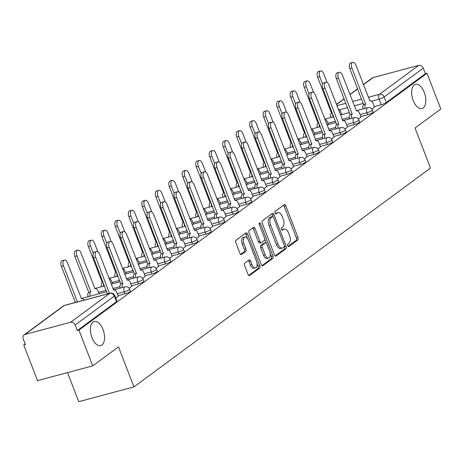 <?xml version="1.0" encoding="UTF-8"?>
<svg xmlns="http://www.w3.org/2000/svg" width="464" height="464" viewBox="0 0 464 464"><rect width="100%" height="100%" fill="white"/><g stroke="black" fill="none" stroke-linecap="round" stroke-linejoin="round"><path stroke-width="0.7" d="M287.755 245.781A1.34 0.702 75 0 0 288.695 246.639A1.34 0.702 75 0 0 288.828 246.575L297.842 239.923A1.92 1.003 75 0 0 298.01 237.533L285.766 205.801A1.92 1.003 75 0 0 284.42 204.578A1.92 1.003 75 0 0 284.241 204.665L275.222 211.323A1.34 0.702 75 0 0 275.106 212.993A1.34 0.702 75 0 0 276.045 213.852A1.34 0.702 75 0 0 276.173 213.788L277.339 212.93A6.136 3.207 75 0 1 277.93 212.64A6.136 3.207 75 0 1 282.234 216.566L283.255 219.211A6.136 3.207 75 0 1 282.715 226.855L281.549 227.714A1.34 0.702 75 0 0 281.428 229.384A1.34 0.702 75 0 0 282.373 230.248A1.34 0.702 75 0 0 282.501 230.185L283.666 229.32A6.136 3.207 75 0 1 284.258 229.036A6.136 3.207 75 0 1 288.562 232.957L289.577 235.602A6.136 3.207 75 0 1 289.043 243.246L287.871 244.11A1.34 0.702 75 0 0 287.755 245.781M103.002 329.452A12.505 6.537 75 0 0 94.238 321.453A12.505 6.537 75 0 0 91.936 337.618A12.505 6.537 75 0 0 100.7 345.616A12.505 6.537 75 0 0 103.002 329.452M424.27 92.365A12.505 6.537 75 0 0 415.506 84.367A12.505 6.537 75 0 0 413.204 100.531A12.505 6.537 75 0 0 421.967 108.53A12.505 6.537 75 0 0 424.27 92.365M244.801 263.1A1.92 1.003 75 0 0 244.632 265.489L248.072 274.386A1.92 1.003 75 0 0 249.412 275.616A1.92 1.003 75 0 0 249.597 275.523L259.614 268.134A1.92 1.003 75 0 0 259.782 265.744L247.538 234.018A1.92 1.003 75 0 0 246.193 232.789A1.92 1.003 75 0 0 246.007 232.882L235.996 240.271A1.92 1.003 75 0 0 235.828 242.66L239.975 253.414A1.92 1.003 75 0 0 241.321 254.637A1.92 1.003 75 0 0 241.506 254.55L245.792 251.384A1.92 1.003 75 0 0 245.961 248.994L243.902 243.664A5.133 2.68 75 0 1 244.847 237.034A5.133 2.68 75 0 1 248.443 240.311L256.499 261.203A5.133 2.68 75 0 1 255.56 267.832A5.133 2.68 75 0 1 251.964 264.555L250.618 261.07A1.92 1.003 75 0 0 249.272 259.846A1.92 1.003 75 0 0 249.087 259.933L244.801 263.1M427.008 73.271L440.8 109.005L415.036 128.018L430.488 168.072L133.951 386.906L118.494 346.857L92.73 365.87L78.944 330.13L427.008 73.271L425.401 73.701L423.249 68.133L384.088 97.034A3.909 0.673 158.9 0 1 379.14 99.168L371.577 101.193M274.462 254.91A1.92 1.003 75 0 0 275.807 256.14A1.92 1.003 75 0 0 275.993 256.047L286.004 248.658A1.92 1.003 75 0 0 286.172 246.268L273.928 214.542A1.92 1.003 75 0 0 272.583 213.312A1.92 1.003 75 0 0 272.403 213.405L262.386 220.794A1.92 1.003 75 0 0 262.218 223.184L274.462 254.91M272.809 258.396L262.792 265.785A1.92 1.003 75 0 1 262.612 265.878A1.92 1.003 75 0 1 261.267 264.648L249.023 232.922A1.92 1.003 75 0 1 249.191 230.533L253.477 227.366A1.92 1.003 75 0 1 253.663 227.279A1.92 1.003 75 0 1 255.003 228.503L259.968 241.373A1.92 1.003 75 0 0 261.313 242.602A1.92 1.003 75 0 0 261.499 242.51L264.341 240.41A1.92 1.003 75 0 0 264.509 238.02L259.341 224.628A1.34 0.702 75 0 1 259.591 222.888A1.34 0.702 75 0 1 260.53 223.747L272.977 256.006A1.92 1.003 75 0 1 272.809 258.396L271.196 258.831L261.934 265.663M92.73 365.87L37.532 380.642L23.739 344.903L25.12 343.882M67.529 372.615L78.747 401.679L133.951 386.906M78.944 330.13L77.331 330.565L75.185 324.997A3.909 3.265 -126.4 0 0 70.58 322.265L25.033 334.451A3.909 3.265 -126.4 0 0 24.099 334.898A3.909 3.265 -126.4 0 0 23.2 338.906L25.346 344.474L23.739 344.903M425.401 73.701L386.234 102.602A3.909 0.673 158.9 0 1 381.286 104.736L374.297 106.61M363.382 84.518L372.169 78.033A3.909 3.265 53.6 0 1 373.102 77.587L418.65 65.401A3.909 3.265 53.6 0 1 423.249 68.133M358.405 119.051L360.992 117.044M344.92 129.004L347.507 126.997M331.435 138.956L334.022 136.95M317.944 148.909L320.531 146.902M304.459 158.862L307.046 156.855M290.974 168.815L293.561 166.808M277.484 178.768L280.07 176.761M263.999 188.72L266.585 186.714M250.514 198.673L253.1 196.666M237.023 208.626L239.61 206.619M223.538 218.579L226.125 216.572M210.053 228.532L212.64 226.525M196.562 238.484L199.149 236.478M183.077 248.437L185.664 246.43M169.592 258.39L172.173 256.383M156.101 268.343L158.688 266.336M142.616 278.296L145.203 276.289M129.131 288.248L131.712 286.242M115.762 298.114L118.227 296.194M125.036 293.845L124.271 291.868A3.909 0.673 158.9 0 0 127.977 290.458A3.909 0.673 158.9 0 0 129.647 289.188L130.407 291.16A3.909 0.673 -21.1 0 1 128.743 292.436A3.909 0.673 -21.1 0 1 125.036 293.845L118.042 295.719M138.521 283.893L137.762 281.915A3.909 0.673 158.9 0 0 141.468 280.505A3.909 0.673 158.9 0 0 143.132 279.235L143.898 281.207A3.909 0.673 -21.1 0 1 142.228 282.483A3.909 0.673 -21.1 0 1 138.521 283.893L131.532 285.766M152.006 273.94L151.247 271.962A3.909 0.673 158.9 0 0 154.953 270.553A3.909 0.673 158.9 0 0 156.623 269.282L157.383 271.254A3.909 0.673 -21.1 0 1 155.718 272.53A3.909 0.673 -21.1 0 1 152.006 273.94L145.017 275.813M165.497 263.987L164.732 262.009A3.909 0.673 158.9 0 0 168.438 260.6A3.909 0.673 158.9 0 0 170.108 259.33L170.874 261.302A3.909 0.673 -21.1 0 1 169.203 262.578A3.909 0.673 -21.1 0 1 165.497 263.987L158.502 265.855M178.982 254.034L178.222 252.056A3.909 0.673 158.9 0 0 181.929 250.647A3.909 0.673 158.9 0 0 183.593 249.377L184.359 251.349A3.909 0.673 -21.1 0 1 182.688 252.625A3.909 0.673 -21.1 0 1 178.982 254.034L171.993 255.902M192.467 244.081L191.707 242.104A3.909 0.673 158.9 0 0 195.414 240.694A3.909 0.673 158.9 0 0 197.084 239.424L197.844 241.396A3.909 0.673 -21.1 0 1 196.179 242.672A3.909 0.673 -21.1 0 1 192.467 244.081L185.478 245.949M205.958 234.129L205.192 232.151A3.909 0.673 158.9 0 0 208.904 230.741A3.909 0.673 158.9 0 0 210.569 229.471L211.335 231.443A3.909 0.673 -21.1 0 1 209.664 232.719A3.909 0.673 -21.1 0 1 205.958 234.129L198.963 235.996M219.443 224.176L218.683 222.198A3.909 0.673 158.9 0 0 222.389 220.789A3.909 0.673 158.9 0 0 224.054 219.518L224.82 221.49A3.909 0.673 -21.1 0 1 223.149 222.766A3.909 0.673 -21.1 0 1 219.443 224.176L212.454 226.043M232.934 214.223L232.168 212.245A3.909 0.673 158.9 0 0 235.874 210.836A3.909 0.673 158.9 0 0 237.545 209.566L238.305 211.538A3.909 0.673 -21.1 0 1 236.64 212.808A3.909 0.673 -21.1 0 1 232.934 214.223L225.939 216.091M246.419 204.27L245.653 202.292A3.909 0.673 158.9 0 0 249.365 200.883A3.909 0.673 158.9 0 0 251.03 199.613L251.795 201.585A3.909 0.673 -21.1 0 1 250.125 202.855A3.909 0.673 -21.1 0 1 246.419 204.27L239.424 206.138M259.904 194.317L259.144 192.34A3.909 0.673 158.9 0 0 262.85 190.93A3.909 0.673 158.9 0 0 264.515 189.66L265.28 191.632A3.909 0.673 -21.1 0 1 263.61 192.902A3.909 0.673 -21.1 0 1 259.904 194.317L252.915 196.185M273.395 184.365L272.629 182.387A3.909 0.673 158.9 0 0 276.335 180.977A3.909 0.673 158.9 0 0 278.006 179.701L278.765 181.679A3.909 0.673 -21.1 0 1 277.101 182.949A3.909 0.673 -21.1 0 1 273.395 184.365L266.4 186.232M286.88 174.412L286.114 172.434A3.909 0.673 158.9 0 0 289.826 171.025A3.909 0.673 158.9 0 0 291.491 169.749L292.256 171.726A3.909 0.673 -21.1 0 1 290.586 172.997A3.909 0.673 -21.1 0 1 286.88 174.412L279.885 176.279M300.365 164.459L299.605 162.481A3.909 0.673 158.9 0 0 303.311 161.072A3.909 0.673 158.9 0 0 304.981 159.796L305.741 161.774A3.909 0.673 -21.1 0 1 304.071 163.044A3.909 0.673 -21.1 0 1 300.365 164.459L293.376 166.327M313.855 154.506L313.09 152.528A3.909 0.673 158.9 0 0 316.796 151.119A3.909 0.673 158.9 0 0 318.466 149.843L319.226 151.821A3.909 0.673 -21.1 0 1 317.562 153.091A3.909 0.673 -21.1 0 1 313.855 154.506L306.861 156.374M327.34 144.548L326.575 142.576A3.909 0.673 158.9 0 0 330.287 141.166A3.909 0.673 158.9 0 0 331.951 139.89L332.717 141.868A3.909 0.673 -21.1 0 1 331.047 143.138A3.909 0.673 -21.1 0 1 327.34 144.548L320.346 146.421M340.825 134.595L340.066 132.623A3.909 0.673 158.9 0 0 343.772 131.213A3.909 0.673 158.9 0 0 345.442 129.937L346.202 131.915A3.909 0.673 -21.1 0 1 344.532 133.185A3.909 0.673 -21.1 0 1 340.825 134.595L333.836 136.468M354.316 124.642L353.551 122.67A3.909 0.673 158.9 0 0 357.257 121.261A3.909 0.673 158.9 0 0 358.927 119.985L359.687 121.962A3.909 0.673 -21.1 0 1 358.022 123.233A3.909 0.673 -21.1 0 1 354.316 124.642L347.321 126.515M367.801 114.689L367.041 112.717A3.909 0.673 158.9 0 0 370.748 111.302A3.909 0.673 158.9 0 0 372.412 110.032L373.178 112.01A3.909 0.673 -21.1 0 1 371.507 113.28A3.909 0.673 -21.1 0 1 367.801 114.689L360.806 116.563M371.896 109.098L374.483 107.085M77.331 330.565L116.499 301.664A3.909 0.673 -21.1 0 0 116.922 301.119L114.776 295.551A3.909 0.673 158.9 0 1 114.347 296.096L75.185 324.997M284.258 229.036L282.646 229.465A6.136 3.207 75 0 0 282.06 229.75L283.666 229.32M281.764 229.97L282.06 229.75M277.93 212.64L276.324 213.069A6.136 3.207 75 0 0 275.732 213.359L277.339 212.93M275.442 213.573L275.732 213.359M288.092 246.361L296.235 240.352A1.92 1.003 75 0 0 296.403 237.962L284.159 206.236A1.92 1.003 75 0 0 283.487 205.221M272.942 216.584L272.322 214.971A1.92 1.003 75 0 0 271.649 213.956M275.129 255.925L284.397 249.093A1.92 1.003 75 0 0 284.565 246.703L284.397 246.262M284.119 246.883A1.34 0.702 75 0 0 284.235 245.207L273.487 217.355A1.34 0.702 75 0 0 272.548 216.497A1.34 0.702 75 0 0 272.42 216.56L271.191 217.465A6.136 3.207 75 0 0 270.651 225.115L277.994 244.151A6.136 3.207 75 0 0 282.298 248.078A6.136 3.207 75 0 0 282.889 247.788L284.119 246.883M271.08 216.92A1.34 0.702 75 0 0 270.941 216.926A1.34 0.702 75 0 0 270.808 216.99L272.42 216.56M282.298 248.078L280.691 248.507A6.136 3.207 75 0 1 276.387 244.58L269.039 225.545A6.136 3.207 75 0 1 269.578 217.9L270.808 216.99M259.892 242.939A1.92 1.003 75 0 1 259.707 243.032A1.92 1.003 75 0 1 258.361 241.802L253.396 228.938A1.92 1.003 75 0 0 252.729 227.923M264.747 239.285L266.197 243.037M270.205 253.425L271.365 256.441L272.977 256.006M265.124 254.724A5.133 2.68 75 0 0 268.72 258.007A5.133 2.68 75 0 0 269.665 251.378L266.823 244.018A1.92 1.003 75 0 0 265.478 242.788A1.92 1.003 75 0 0 265.292 242.881L262.45 244.98A1.92 1.003 75 0 0 262.282 247.364L265.124 254.724L263.511 255.159A5.133 2.68 75 0 0 267.107 258.436L268.72 258.007M264.074 243.206A1.92 1.003 75 0 0 263.871 243.223A1.92 1.003 75 0 0 263.685 243.31L265.292 242.881M263.511 255.159L260.675 247.799A1.92 1.003 75 0 1 260.843 245.41L263.685 243.31M271.196 258.831A1.92 1.003 75 0 0 271.365 256.441M255.56 267.832L253.947 268.267A5.133 2.68 75 0 1 250.351 264.985L249.006 261.505A1.92 1.003 75 0 0 248.339 260.49M244.847 237.034L243.235 237.464A5.133 2.68 75 0 0 242.289 244.093L243.902 243.664M240.642 254.429L244.18 251.819A1.92 1.003 75 0 0 244.348 249.429L242.289 244.093M247.509 238.548L245.926 234.448A1.92 1.003 75 0 0 245.259 233.433M248.739 275.401L258.001 268.569A1.92 1.003 75 0 0 258.17 266.179L257.044 263.25M330.844 117.543A3.909 2.042 -105 0 1 331.4 113.315L332.305 113.013M341.864 114.591L340.843 111.946A3.909 2.042 75 0 0 338.337 109.411M327.097 82.511L323.739 73.811A4.495 2.349 75 0 0 320.589 70.934A4.495 2.349 75 0 0 319.766 76.746L322.579 84.036M332.746 114.161A3.909 2.042 75 0 0 332.937 116.98M331.528 113.222L317.672 77.302A4.495 2.349 -105 0 1 318.495 71.497L320.589 70.934M374.512 107.167L373.033 103.333A3.909 2.042 75 0 0 370.295 100.839A3.909 2.042 75 0 0 369.918 101.019L355.929 65.198A4.495 2.349 75 0 0 352.779 62.321A4.495 2.349 75 0 0 351.95 68.133L365.678 104.145A3.909 2.042 75 0 0 365.122 108.367M363.034 108.93A3.909 2.042 -105 0 1 363.59 104.707L349.856 68.689A4.495 2.349 -105 0 1 350.685 62.884L352.779 62.321M365.812 104.052L363.718 104.609M317.359 127.496A3.909 2.042 -105 0 1 317.915 123.267L318.82 122.966M328.379 124.543L327.358 121.899A3.909 2.042 75 0 0 324.846 119.364M313.612 92.464L310.254 83.764A4.495 2.349 75 0 0 307.104 80.887A4.495 2.349 75 0 0 306.275 86.698L309.088 93.989M319.261 124.114A3.909 2.042 75 0 0 319.447 126.933M318.043 123.175L304.187 87.255A4.495 2.349 -105 0 1 305.01 81.449L307.104 80.887M303.868 137.448A3.909 2.042 -105 0 1 304.425 133.22L305.335 132.919M314.894 134.496L313.873 131.851A3.909 2.042 75 0 0 311.361 129.317M300.121 102.416L296.769 93.716A4.495 2.349 75 0 0 293.613 90.84A4.495 2.349 75 0 0 292.79 96.651L295.603 103.942M305.776 134.067A3.909 2.042 75 0 0 305.962 136.886M304.558 133.127L290.696 97.208A4.495 2.349 -105 0 1 291.525 91.402L293.613 90.84M361.021 117.119L359.548 113.286A3.909 2.042 75 0 0 356.804 110.792A3.909 2.042 75 0 0 356.433 110.971L342.444 75.151A4.495 2.349 75 0 0 339.288 72.274A4.495 2.349 75 0 0 338.465 78.085L352.193 114.098A3.909 2.042 75 0 0 351.637 118.32M349.543 118.883A3.909 2.042 -105 0 1 350.1 114.66L336.371 78.642A4.495 2.349 -105 0 1 337.2 72.836L339.288 72.274M352.327 114.005L350.233 114.562M347.536 127.072L346.057 123.238A3.909 2.042 75 0 0 343.319 120.744A3.909 2.042 75 0 0 342.942 120.924L328.953 85.103A4.495 2.349 75 0 0 325.803 82.227A4.495 2.349 75 0 0 324.98 88.038L338.708 124.05A3.909 2.042 75 0 0 338.152 128.273M336.058 128.835A3.909 2.042 -105 0 1 336.615 124.613L322.886 88.595A4.495 2.349 -105 0 1 323.71 82.789L325.803 82.227M338.836 123.958L336.742 124.514M290.383 147.401A3.909 2.042 -105 0 1 290.94 143.179L291.844 142.871M301.403 144.449L300.382 141.804A3.909 2.042 75 0 0 297.871 139.27M286.636 112.369L283.278 103.669A4.495 2.349 75 0 0 280.128 100.792A4.495 2.349 75 0 0 279.305 106.604L282.118 113.895M292.285 144.02A3.909 2.042 75 0 0 292.477 146.839M291.067 143.08L277.211 107.161A4.495 2.349 -105 0 1 278.035 101.355L280.128 100.792M276.898 157.354A3.909 2.042 -105 0 1 277.455 153.132L278.359 152.824M287.918 154.402L286.897 151.757A3.909 2.042 75 0 0 284.386 149.222M273.151 122.322L269.793 113.622A4.495 2.349 75 0 0 266.643 110.745A4.495 2.349 75 0 0 265.814 116.557L268.627 123.847M278.8 153.973A3.909 2.042 75 0 0 278.986 156.791M277.582 153.033L263.72 117.114A4.495 2.349 -105 0 1 264.55 111.308L266.643 110.745M263.407 167.307A3.909 2.042 -105 0 1 263.964 163.084L264.874 162.777M274.433 164.355L273.412 161.71A3.909 2.042 75 0 0 270.901 159.175M259.66 132.275L256.308 123.575A4.495 2.349 75 0 0 253.153 120.698A4.495 2.349 75 0 0 252.329 126.51L255.142 133.8M265.315 163.925A3.909 2.042 75 0 0 265.501 166.744M264.097 162.986L250.235 127.066A4.495 2.349 -105 0 1 251.065 121.261L253.153 120.698M334.051 137.025L332.572 133.197A3.909 2.042 75 0 0 329.834 130.697A3.909 2.042 75 0 0 329.457 130.877L315.468 95.056A4.495 2.349 75 0 0 312.318 92.179A4.495 2.349 75 0 0 311.489 97.991L325.218 134.003A3.909 2.042 75 0 0 324.661 138.231M322.573 138.788A3.909 2.042 -105 0 1 323.13 134.566L309.395 98.548A4.495 2.349 -105 0 1 310.225 92.742L312.318 92.179M325.351 133.91L323.257 134.467M320.56 146.978L319.087 143.15A3.909 2.042 75 0 0 316.344 140.65A3.909 2.042 75 0 0 315.972 140.83L301.983 105.009A4.495 2.349 75 0 0 298.828 102.132A4.495 2.349 75 0 0 298.004 107.944L311.733 143.956A3.909 2.042 75 0 0 311.176 148.184M309.082 148.741A3.909 2.042 -105 0 1 309.639 144.519L295.91 108.501A4.495 2.349 -105 0 1 296.74 102.695L298.828 102.132M311.86 143.863L309.772 144.42M307.075 156.931L305.596 153.103A3.909 2.042 75 0 0 302.859 150.603A3.909 2.042 75 0 0 302.482 150.783L288.492 114.962A4.495 2.349 75 0 0 285.343 112.085A4.495 2.349 75 0 0 284.519 117.897L298.248 153.909A3.909 2.042 75 0 0 297.691 158.137M295.597 158.694A3.909 2.042 -105 0 1 296.154 154.471L282.425 118.453A4.495 2.349 -105 0 1 283.249 112.648L285.343 112.085M298.375 153.816L296.281 154.373M249.922 177.26A3.909 2.042 -105 0 1 250.479 173.037L251.384 172.73M260.942 174.307L259.921 171.663A3.909 2.042 75 0 0 257.41 169.128M246.175 142.228L242.817 133.528A4.495 2.349 75 0 0 239.668 130.651A4.495 2.349 75 0 0 238.844 136.462L241.657 143.753M251.824 173.878A3.909 2.042 75 0 0 252.016 176.697M250.606 172.939L236.75 137.019A4.495 2.349 -105 0 1 237.574 131.213L239.668 130.651M293.59 166.883L292.111 163.055A3.909 2.042 75 0 0 289.374 160.556A3.909 2.042 75 0 0 288.997 160.735L275.007 124.915A4.495 2.349 75 0 0 271.858 122.038A4.495 2.349 75 0 0 271.028 127.849L284.757 163.862A3.909 2.042 75 0 0 284.2 168.09M282.112 168.647A3.909 2.042 -105 0 1 282.669 164.424L268.934 128.412A4.495 2.349 -105 0 1 269.764 122.6L271.858 122.038M284.89 163.769L282.796 164.326M236.437 187.212A3.909 2.042 -105 0 1 236.994 182.99L237.899 182.683M247.457 184.266L246.436 181.615A3.909 2.042 75 0 0 243.925 179.081M232.69 152.18L229.332 143.48A4.495 2.349 75 0 0 226.183 140.604A4.495 2.349 75 0 0 225.353 146.415L228.166 153.706M238.339 183.831A3.909 2.042 75 0 0 238.525 186.65M237.121 182.891L223.259 146.972A4.495 2.349 -105 0 1 224.089 141.166L226.183 140.604M280.099 176.836L278.626 173.008A3.909 2.042 75 0 0 275.883 170.508A3.909 2.042 75 0 0 275.506 170.688L261.516 134.867A4.495 2.349 75 0 0 258.367 131.996A4.495 2.349 75 0 0 257.543 137.802L271.272 173.814A3.909 2.042 75 0 0 270.715 178.043M268.621 178.599A3.909 2.042 -105 0 1 269.178 174.377L255.449 138.365A4.495 2.349 -105 0 1 256.279 132.553L258.367 131.996M271.399 173.722L269.311 174.278M222.946 197.165A3.909 2.042 -105 0 1 223.503 192.943L224.408 192.635M233.972 194.219L232.951 191.568A3.909 2.042 75 0 0 230.44 189.039M219.199 162.133L215.847 153.433A4.495 2.349 75 0 0 212.692 150.556A4.495 2.349 75 0 0 211.868 156.368L214.681 163.659M224.854 193.784A3.909 2.042 75 0 0 225.04 196.603M223.636 192.844L209.774 156.925A4.495 2.349 -105 0 1 210.604 151.119L212.692 150.556M266.614 186.789L265.135 182.961A3.909 2.042 75 0 0 262.398 180.461A3.909 2.042 75 0 0 262.021 180.641L248.031 144.82A4.495 2.349 75 0 0 244.882 141.949A4.495 2.349 75 0 0 244.052 147.755L257.787 183.767A3.909 2.042 75 0 0 257.23 187.995M255.136 188.552A3.909 2.042 -105 0 1 255.693 184.33L241.964 148.318A4.495 2.349 -105 0 1 242.788 142.506L244.882 141.949M257.914 183.674L255.821 184.231M209.461 207.118A3.909 2.042 -105 0 1 210.018 202.896L210.923 202.588M220.481 204.172L219.46 201.527A3.909 2.042 75 0 0 216.949 198.992M205.714 172.086L202.356 163.386A4.495 2.349 75 0 0 199.207 160.509A4.495 2.349 75 0 0 198.377 166.321L201.196 173.611M211.364 203.737A3.909 2.042 75 0 0 211.555 206.555M210.146 202.797L196.289 166.878A4.495 2.349 -105 0 1 197.113 161.072L199.207 160.509M253.129 196.742L251.65 192.914A3.909 2.042 75 0 0 248.913 190.414A3.909 2.042 75 0 0 248.536 190.594L234.546 154.773A4.495 2.349 75 0 0 231.397 151.902A4.495 2.349 75 0 0 230.567 157.708L244.296 193.72A3.909 2.042 75 0 0 243.739 197.948M241.645 198.505A3.909 2.042 -105 0 1 242.208 194.283L228.474 158.27A4.495 2.349 -105 0 1 229.303 152.459L231.397 151.902M244.429 193.627L242.336 194.184M195.976 217.071A3.909 2.042 -105 0 1 196.533 212.848L197.438 212.547M206.996 214.124L205.975 211.48A3.909 2.042 75 0 0 203.464 208.945M192.229 182.039L188.871 173.339A4.495 2.349 75 0 0 185.722 170.462A4.495 2.349 75 0 0 184.892 176.274L187.705 183.564M197.879 213.689A3.909 2.042 75 0 0 198.064 216.514M196.661 212.75L182.799 176.83A4.495 2.349 -105 0 1 183.628 171.025L185.722 170.462M239.639 206.695L238.165 202.867A3.909 2.042 75 0 0 235.422 200.367A3.909 2.042 75 0 0 235.045 200.552L221.055 164.726A4.495 2.349 75 0 0 217.906 161.855A4.495 2.349 75 0 0 217.082 167.661L230.811 203.679A3.909 2.042 75 0 0 230.254 207.901M228.16 208.458A3.909 2.042 -105 0 1 228.717 204.235L214.989 168.223A4.495 2.349 -105 0 1 215.818 162.412L217.906 161.855M230.939 203.58L228.851 204.143M182.485 227.024A3.909 2.042 -105 0 1 183.042 222.801L183.947 222.5M193.511 224.077L192.49 221.432A3.909 2.042 75 0 0 189.979 218.898M178.739 191.992L175.38 183.292A4.495 2.349 75 0 0 172.231 180.415A4.495 2.349 75 0 0 171.407 186.226L174.22 193.517M184.394 223.642A3.909 2.042 75 0 0 184.579 226.467M183.176 222.703L169.314 186.783A4.495 2.349 -105 0 1 170.143 180.977L172.231 180.415M226.154 216.647L224.675 212.819A3.909 2.042 75 0 0 221.937 210.32A3.909 2.042 75 0 0 221.56 210.505L207.57 174.679A4.495 2.349 75 0 0 204.421 171.808A4.495 2.349 75 0 0 203.592 177.613L217.326 213.631A3.909 2.042 75 0 0 216.769 217.854M214.675 218.411A3.909 2.042 -105 0 1 215.232 214.188L201.504 178.176A4.495 2.349 -105 0 1 202.327 172.364L204.421 171.808M217.454 213.533L215.36 214.095M169 236.976A3.909 2.042 -105 0 1 169.557 232.754L170.462 232.452M180.02 234.03L179 231.385A3.909 2.042 75 0 0 176.488 228.851M165.254 201.944L161.895 193.244A4.495 2.349 75 0 0 158.746 190.368A4.495 2.349 75 0 0 157.917 196.179L160.735 203.47M170.903 233.595A3.909 2.042 75 0 0 171.094 236.42M169.685 232.655L155.829 196.736A4.495 2.349 -105 0 1 156.652 190.93L158.746 190.368M212.669 226.6L211.19 222.772A3.909 2.042 75 0 0 208.452 220.272A3.909 2.042 75 0 0 208.075 220.458L194.085 184.631A4.495 2.349 75 0 0 190.936 181.76A4.495 2.349 75 0 0 190.107 187.566L203.835 223.584A3.909 2.042 75 0 0 203.278 227.807M201.185 228.363A3.909 2.042 -105 0 1 201.747 224.141L188.013 188.129A4.495 2.349 -105 0 1 188.842 182.317L190.936 181.76M203.969 223.486L201.875 224.048M155.51 246.929A3.909 2.042 -105 0 1 156.072 242.707L156.977 242.405M166.535 243.983L165.515 241.338A3.909 2.042 75 0 0 163.003 238.803M151.769 211.897L148.41 203.197A4.495 2.349 75 0 0 145.261 200.326A4.495 2.349 75 0 0 144.432 206.132L147.245 213.428M157.418 243.548A3.909 2.042 75 0 0 157.603 246.372M156.2 242.608L142.338 206.695A4.495 2.349 -105 0 1 143.167 200.883L145.261 200.326M199.178 236.553L197.699 232.725A3.909 2.042 75 0 0 194.961 230.225A3.909 2.042 75 0 0 194.584 230.411L180.595 194.584A4.495 2.349 75 0 0 177.445 191.713A4.495 2.349 75 0 0 176.622 197.519L190.35 233.537A3.909 2.042 75 0 0 189.793 237.759M187.7 238.316A3.909 2.042 -105 0 1 188.256 234.094L174.528 198.082A4.495 2.349 -105 0 1 175.357 192.27L177.445 191.713M190.478 233.438L188.39 234.001M142.025 256.882A3.909 2.042 -105 0 1 142.581 252.66L143.486 252.358M153.045 253.936L152.03 251.291A3.909 2.042 75 0 0 149.518 248.756M138.278 221.85L134.92 213.15A4.495 2.349 75 0 0 131.77 210.279A4.495 2.349 75 0 0 130.947 216.085L133.76 223.381M143.933 253.501A3.909 2.042 75 0 0 144.118 256.325M142.715 252.561L128.853 216.647A4.495 2.349 -105 0 1 129.682 210.836L131.77 210.279M185.693 246.506L184.214 242.678A3.909 2.042 75 0 0 181.476 240.178A3.909 2.042 75 0 0 181.099 240.364L167.11 204.537A4.495 2.349 75 0 0 163.96 201.666A4.495 2.349 75 0 0 163.131 207.472L176.865 243.49A3.909 2.042 75 0 0 176.308 247.712M174.215 248.269A3.909 2.042 -105 0 1 174.771 244.047L161.043 208.034A4.495 2.349 -105 0 1 161.866 202.223L163.96 201.666M176.993 243.391L174.899 243.954M128.54 266.835A3.909 2.042 -105 0 1 129.096 262.612L130.001 262.311M139.56 263.888L138.539 261.244A3.909 2.042 75 0 0 136.027 258.709M124.793 231.803L121.435 223.103A4.495 2.349 75 0 0 118.285 220.232A4.495 2.349 75 0 0 117.456 226.038L120.275 233.334M130.442 263.453A3.909 2.042 75 0 0 130.633 266.278M129.224 262.514L115.368 226.6A4.495 2.349 -105 0 1 116.191 220.789L118.285 220.232M172.208 256.459L170.729 252.631A3.909 2.042 75 0 0 167.991 250.131A3.909 2.042 75 0 0 167.614 250.316L153.625 214.49A4.495 2.349 75 0 0 150.475 211.619A4.495 2.349 75 0 0 149.646 217.425L163.374 253.443A3.909 2.042 75 0 0 162.818 257.665M160.724 258.222A3.909 2.042 -105 0 1 161.286 253.999L147.552 217.987A4.495 2.349 -105 0 1 148.381 212.176L150.475 211.619M163.508 253.344L161.414 253.907M115.049 276.788A3.909 2.042 -105 0 1 115.611 272.565L116.516 272.264M126.075 273.841L125.054 271.196A3.909 2.042 75 0 0 122.542 268.662M111.308 241.756L107.95 233.056A4.495 2.349 75 0 0 104.8 230.185A4.495 2.349 75 0 0 103.971 235.99L106.784 243.287M116.957 273.406A3.909 2.042 75 0 0 117.143 276.231M115.739 272.472L101.877 236.553A4.495 2.349 -105 0 1 102.706 230.741L104.8 230.185M158.717 266.411L157.238 262.583A3.909 2.042 75 0 0 154.5 260.084A3.909 2.042 75 0 0 154.123 260.269L140.134 224.443A4.495 2.349 75 0 0 136.984 221.572A4.495 2.349 75 0 0 136.161 227.377L149.889 263.395A3.909 2.042 75 0 0 149.333 267.618M147.239 268.18A3.909 2.042 -105 0 1 147.796 263.952L134.067 227.94A4.495 2.349 -105 0 1 134.896 222.128L136.984 221.572M150.017 263.297L147.929 263.859M101.564 286.74A3.909 2.042 -105 0 1 102.121 282.518L103.025 282.216M112.584 283.794L111.563 281.149A3.909 2.042 75 0 0 109.057 278.615M97.817 251.708L94.459 243.008A4.495 2.349 75 0 0 91.309 240.137A4.495 2.349 75 0 0 90.486 245.943L93.299 253.24M103.472 283.359A3.909 2.042 75 0 0 103.658 286.184M102.254 282.425L88.392 246.506A4.495 2.349 -105 0 1 89.221 240.694L91.309 240.137M145.232 276.364L143.753 272.536A3.909 2.042 75 0 0 141.015 270.036A3.909 2.042 75 0 0 140.638 270.222L126.649 234.395A4.495 2.349 75 0 0 123.499 231.524A4.495 2.349 75 0 0 122.67 237.33L136.404 273.348A3.909 2.042 75 0 0 135.842 277.571M133.754 278.133A3.909 2.042 -105 0 1 134.311 273.905L120.582 237.893A4.495 2.349 -105 0 1 121.406 232.081L123.499 231.524M136.532 273.25L134.438 273.812M88.079 296.693A3.909 2.042 -105 0 1 88.636 292.471L90.729 291.914A3.909 2.042 75 0 0 90.167 296.136M99.099 293.747L98.078 291.102A3.909 2.042 75 0 0 95.34 288.602A3.909 2.042 75 0 0 94.963 288.788L80.974 252.961A4.495 2.349 75 0 0 77.824 250.09A4.495 2.349 75 0 0 76.995 255.896L90.857 291.815M88.763 292.378L74.907 256.459A4.495 2.349 -105 0 1 75.731 250.647L77.824 250.09M131.747 286.323L130.268 282.489A3.909 2.042 75 0 0 127.53 279.989A3.909 2.042 75 0 0 127.153 280.175L113.164 244.348A4.495 2.349 75 0 0 110.014 241.477A4.495 2.349 75 0 0 109.185 247.283L122.914 283.301A3.909 2.042 75 0 0 122.357 287.523M120.263 288.086A3.909 2.042 -105 0 1 120.826 283.858L107.091 247.846A4.495 2.349 -105 0 1 107.921 242.034L110.014 241.477M123.047 283.202L120.953 283.765M74.971 302.586A3.909 2.042 -105 0 1 75.151 302.424L77.239 301.867A3.909 2.042 75 0 0 77.059 302.023M84.152 300.127A3.909 2.042 75 0 0 81.855 298.555A3.909 2.042 75 0 0 81.478 298.741L67.489 262.914A4.495 2.349 75 0 0 64.339 260.043A4.495 2.349 75 0 0 63.51 265.849L77.372 301.768M75.278 302.331L61.416 266.411A4.495 2.349 -105 0 1 62.246 260.6L64.339 260.043M118.256 296.276L116.777 292.442A3.909 2.042 75 0 0 114.04 289.942A3.909 2.042 75 0 0 113.663 290.128L99.673 254.301A4.495 2.349 75 0 0 96.524 251.43A4.495 2.349 75 0 0 95.7 257.236L109.429 293.254A3.909 2.042 75 0 0 109.249 293.41M107.155 293.973A3.909 2.042 -105 0 1 107.335 293.811L93.606 257.798A4.495 2.349 -105 0 1 94.436 251.987L96.524 251.43M109.556 293.155L107.468 293.718M70.58 322.265L109.742 293.364L64.194 305.55L25.033 334.451M381.286 104.736L379.14 99.168A3.909 2.042 75 0 1 379.482 94.302L418.65 65.401M363.26 103.42L354.276 105.821M347.553 107.619L339.393 109.806M336.899 105.693L345.883 103.292M352.605 101.494L361.589 99.093M368.312 97.289L379.482 94.302A3.909 3.265 53.6 0 1 384.088 97.034L386.234 102.602M373.102 77.587L363.457 84.703M357.68 88.966L349.966 94.656M344.195 98.919L336.481 104.609M129.647 289.188A3.909 3.909 0 0 0 124.99 286.822A3.909 2.042 -105 0 0 124.613 287.001A3.909 2.042 -105 0 0 124.271 291.868L117.282 293.741M143.132 279.235A3.909 3.909 0 0 0 138.481 276.869A3.909 2.042 -105 0 0 138.104 277.049A3.909 2.042 -105 0 0 137.762 281.915L130.767 283.788M120.014 286.665L112.897 288.567M106.175 290.365L98.583 292.401M156.623 269.282A3.909 3.909 0 0 0 151.966 266.91A3.909 2.042 -105 0 0 151.589 267.096A3.909 2.042 -105 0 0 151.247 271.962L144.252 273.835M133.499 276.712L126.382 278.615M119.66 280.413L112.068 282.448M170.108 259.33A3.909 3.909 0 0 0 165.451 256.957A3.909 2.042 -105 0 0 165.08 257.143A3.909 2.042 -105 0 0 164.732 262.009L157.743 263.883M146.984 266.759L139.873 268.662M133.145 270.46L125.553 272.496M183.593 249.377A3.909 3.909 0 0 0 178.942 247.005A3.909 2.042 -105 0 0 178.565 247.19A3.909 2.042 -105 0 0 178.222 252.056L171.228 253.93M160.474 256.807L153.358 258.709M146.636 260.507L139.043 262.543M197.084 239.424A3.909 3.909 0 0 0 192.427 237.052A3.909 2.042 -105 0 0 192.05 237.237A3.909 2.042 -105 0 0 191.707 242.104L184.718 243.977M173.959 246.854L166.843 248.756M160.121 250.554L152.528 252.59M210.569 229.471A3.909 3.909 0 0 0 205.912 227.099A3.909 2.042 -105 0 0 205.54 227.285A3.909 2.042 -105 0 0 205.192 232.151L198.203 234.024M187.444 236.901L180.334 238.803M173.606 240.601L166.013 242.637M224.054 219.518A3.909 3.909 0 0 0 219.402 217.146A3.909 2.042 -105 0 0 219.025 217.332A3.909 2.042 -105 0 0 218.683 222.198L211.688 224.071M200.935 226.948L193.819 228.851M187.096 230.649L179.504 232.679M237.545 209.566A3.909 3.909 0 0 0 232.887 207.193A3.909 2.042 -105 0 0 232.51 207.379A3.909 2.042 -105 0 0 232.168 212.245L225.179 214.119M214.42 216.995L207.304 218.898M200.581 220.696L192.989 222.726M251.03 199.613A3.909 3.909 0 0 0 246.372 197.241A3.909 2.042 -105 0 0 246.001 197.426A3.909 2.042 -105 0 0 245.653 202.292L238.664 204.166M227.905 207.043L220.794 208.945M214.072 210.743L206.474 212.773M264.515 189.66A3.909 3.909 0 0 0 259.863 187.288A3.909 2.042 -105 0 0 259.486 187.473A3.909 2.042 -105 0 0 259.144 192.34L252.149 194.213M241.396 197.09L234.279 198.992M227.557 200.79L219.965 202.82M278.006 179.701A3.909 3.909 0 0 0 273.348 177.335A3.909 2.042 -105 0 0 272.971 177.521A3.909 2.042 -105 0 0 272.629 182.387L265.64 184.26M254.881 187.137L247.764 189.039M241.042 190.837L233.45 192.867M291.491 169.749A3.909 3.909 0 0 0 286.833 167.382A3.909 2.042 -105 0 0 286.462 167.568A3.909 2.042 -105 0 0 286.114 172.434L279.125 174.307M268.366 177.184L261.255 179.087M254.533 180.885L246.935 182.915M304.981 159.796A3.909 3.909 0 0 0 300.324 157.429A3.909 2.042 -105 0 0 299.947 157.615A3.909 2.042 -105 0 0 299.605 162.481L292.61 164.349M281.857 167.231L274.74 169.134M268.018 170.932L260.426 172.962M318.466 149.843A3.909 3.909 0 0 0 313.809 147.477A3.909 2.042 -105 0 0 313.432 147.662A3.909 2.042 -105 0 0 313.09 152.528L306.101 154.396M295.342 157.279L288.225 159.181M281.503 160.979L273.911 163.009M331.951 139.89A3.909 3.909 0 0 0 327.294 137.524A3.909 2.042 -105 0 0 326.923 137.709A3.909 2.042 -105 0 0 326.575 142.576L319.586 144.443M308.827 147.326L301.716 149.228M294.994 151.026L287.396 153.056M345.442 129.937A3.909 3.909 0 0 0 340.785 127.571A3.909 2.042 -105 0 0 340.408 127.757A3.909 2.042 -105 0 0 340.066 132.623L333.071 134.49M322.318 137.373L315.201 139.275M308.479 141.073L300.887 143.103M358.927 119.985A3.909 3.909 0 0 0 354.27 117.618A3.909 2.042 -105 0 0 353.893 117.804A3.909 2.042 -105 0 0 353.551 122.67L346.562 124.538M335.803 127.42L328.686 129.323M321.964 131.121L314.372 133.151M372.412 110.032A3.909 3.909 0 0 0 367.761 107.665A3.909 2.042 -105 0 0 367.384 107.845A3.909 2.042 -105 0 0 367.041 112.717L360.047 114.585M349.288 117.462L342.177 119.37M335.455 121.168L327.857 123.198M116.499 301.664L114.347 296.096A3.909 3.265 53.6 0 0 109.742 293.364A3.909 2.042 -105 0 1 110.119 293.178L64.571 305.364A3.909 3.909 0 0 0 63.261 305.996L24.099 334.898M63.261 305.996A3.909 3.265 -126.4 0 1 64.194 305.55A3.909 2.042 -105 0 1 64.571 305.364M284.159 206.236L285.766 205.801M296.403 237.962L298.01 237.533M296.235 240.352L297.842 239.923M272.322 214.971L273.928 214.542M284.565 246.703L286.172 246.268M284.397 249.093L286.004 248.658M275.599 256.151L275.993 256.047M269.578 217.9L271.191 217.465M269.039 225.545L270.651 225.115M276.387 244.58L277.994 244.151M262.404 265.889L262.792 265.785M253.396 228.938L255.003 228.503M258.361 241.802L259.968 241.373M259.202 224.106L260.53 223.747M260.843 245.41L262.45 244.98M260.675 247.799L262.282 247.364M249.006 261.505L250.618 261.07M250.351 264.985L251.964 264.555M244.348 249.429L245.961 248.994M244.18 251.819L245.792 251.384M241.118 254.655L241.506 254.55M245.926 234.448L247.538 234.018M258.17 266.179L259.782 265.744M258.001 268.569L259.614 268.134M249.209 275.628L249.597 275.523M331.4 113.315L332.328 113.071M317.672 77.302L319.766 76.746M365.678 104.145L363.59 104.707M351.95 68.133L349.856 68.689M317.915 123.267L318.843 123.024M304.187 87.255L306.275 86.698M304.425 133.22L305.353 132.977M290.696 97.208L292.79 96.651M352.193 114.098L350.1 114.66M338.465 78.085L336.371 78.642M338.708 124.05L336.615 124.613M324.98 88.038L322.886 88.595M290.94 143.179L291.868 142.929M277.211 107.161L279.305 106.604M277.455 153.132L278.383 152.882M263.72 117.114L265.814 116.557M263.964 163.084L264.892 162.835M250.235 127.066L252.329 126.51M325.218 134.003L323.13 134.566M311.489 97.991L309.395 98.548M311.733 143.956L309.639 144.519M298.004 107.944L295.91 108.501M298.248 153.909L296.154 154.471M284.519 117.897L282.425 118.453M250.479 173.037L251.407 172.788M236.75 137.019L238.844 136.462M284.757 163.862L282.669 164.424M271.028 127.849L268.934 128.412M236.994 182.99L237.916 182.741M223.259 146.972L225.353 146.415M271.272 173.814L269.178 174.377M257.543 137.802L255.449 138.365M223.503 192.943L224.431 192.693M209.774 156.925L211.868 156.368M257.787 183.767L255.693 184.33M244.052 147.755L241.964 148.318M210.018 202.896L210.946 202.646M196.289 166.878L198.377 166.321M244.296 193.72L242.208 194.283M230.567 157.708L228.474 158.27M196.533 212.848L197.455 212.599M182.799 176.83L184.892 176.274M230.811 203.679L228.717 204.235M217.082 167.661L214.989 168.223M183.042 222.801L183.97 222.552M169.314 186.783L171.407 186.226M217.326 213.631L215.232 214.188M203.592 177.613L201.504 178.176M169.557 232.754L170.485 232.505M155.829 196.736L157.917 196.179M203.835 223.584L201.747 224.141M190.107 187.566L188.013 188.129M156.072 242.707L156.994 242.457M142.338 206.695L144.432 206.132M190.35 233.537L188.256 234.094M176.622 197.519L174.528 198.082M142.581 252.66L143.509 252.41M128.853 216.647L130.947 216.085M176.865 243.49L174.771 244.047M163.131 207.472L161.043 208.034M129.096 262.612L130.024 262.363M115.368 226.6L117.456 226.038M163.374 253.443L161.286 253.999M149.646 217.425L147.552 217.987M115.611 272.565L116.534 272.316M101.877 236.553L103.971 235.99M149.889 263.395L147.796 263.952M136.161 227.377L134.067 227.94M102.121 282.518L103.049 282.269M88.392 246.506L90.486 245.943M136.404 273.348L134.311 273.905M122.67 237.33L120.582 237.893M88.636 292.471L90.729 291.914M74.907 256.459L76.995 255.896M122.914 283.301L120.826 283.858M109.185 247.283L107.091 247.846M75.151 302.424L77.239 301.867M61.416 266.411L63.51 265.849M109.429 293.254L107.335 293.811M95.7 257.236L93.606 257.798M324.771 119.167L333.755 116.76M340.477 114.962L349.462 112.561M356.184 110.763L367.761 107.665M311.286 129.12L320.264 126.713M326.987 124.915L335.971 122.513M342.693 120.715L354.27 117.618M297.795 139.072L306.779 136.671M313.502 134.867L322.486 132.466M329.208 130.668L340.785 127.571M284.31 149.025L293.294 146.624M300.017 144.82L309.001 142.419M315.723 140.621L327.294 137.524M270.825 158.978L279.804 156.577M286.526 154.773L295.51 152.372M302.232 150.574L313.809 147.477M257.334 168.931L266.319 166.53M273.041 164.726L282.025 162.325M288.747 160.527L300.324 157.429M243.849 178.884L252.834 176.482M259.556 174.684L268.54 172.277M275.262 170.479L286.833 167.382M230.359 188.836L239.343 186.435M246.065 184.637L255.049 182.23M261.771 180.432L273.348 177.335M216.874 198.789L225.858 196.388M232.58 194.59L241.564 192.183M248.286 190.385L259.863 187.288M203.389 208.742L212.373 206.341M219.095 204.543L228.073 202.136M234.801 200.338L246.372 197.241M189.898 218.695L198.882 216.294M205.604 214.496L214.588 212.089M221.311 210.291L232.887 207.193M176.413 228.648L185.397 226.246M192.119 224.448L201.103 222.041M207.826 220.243L219.402 217.146M162.928 238.6L171.906 236.199M178.634 234.401L187.613 231.994M194.341 230.196L205.912 227.099M149.437 248.553L158.421 246.152M165.143 244.354L174.128 241.947M180.85 240.149L192.427 237.052M135.952 258.506L144.936 256.105M151.658 254.307L160.643 251.9M167.365 250.102L178.942 247.005M122.467 268.459L131.445 266.058M138.173 264.26L147.152 261.858M153.88 260.055L165.451 256.957M108.976 278.412L117.96 276.01M124.683 274.212L133.667 271.811M140.389 270.007L151.966 266.91M94.714 288.573L104.475 285.963M111.198 284.165L120.182 281.764M126.904 279.96L138.481 276.869M81.229 298.526L106.691 291.717M113.419 289.919L124.99 286.822M114.776 295.551A3.909 3.909 0 0 0 110.119 293.178M357.611 88.775L349.897 94.47M344.12 98.728L336.412 104.423M270.941 216.926L272.548 216.497M259.707 243.032L261.313 242.602M263.871 243.223L265.478 242.788M370.295 100.839L369.738 100.984M356.804 110.792L356.253 110.937M343.319 120.744L342.763 120.889M329.834 130.697L329.278 130.842M316.344 140.65L315.787 140.795M302.859 150.603L302.302 150.748M289.374 160.556L288.817 160.701M275.883 170.508L275.326 170.653M262.398 180.461L261.841 180.606M248.913 190.414L248.356 190.565M235.422 200.367L234.865 200.518M221.937 210.32L221.38 210.47M208.452 220.272L207.895 220.423M194.961 230.225L194.404 230.376M181.476 240.178L180.919 240.329M167.991 250.131L167.434 250.282M154.5 260.084L153.944 260.234M141.015 270.036L140.459 270.187M94.784 288.753L95.34 288.602M127.53 279.989L126.974 280.14M81.299 298.706L81.855 298.555M114.04 289.942L113.483 290.093"/></g></svg>
